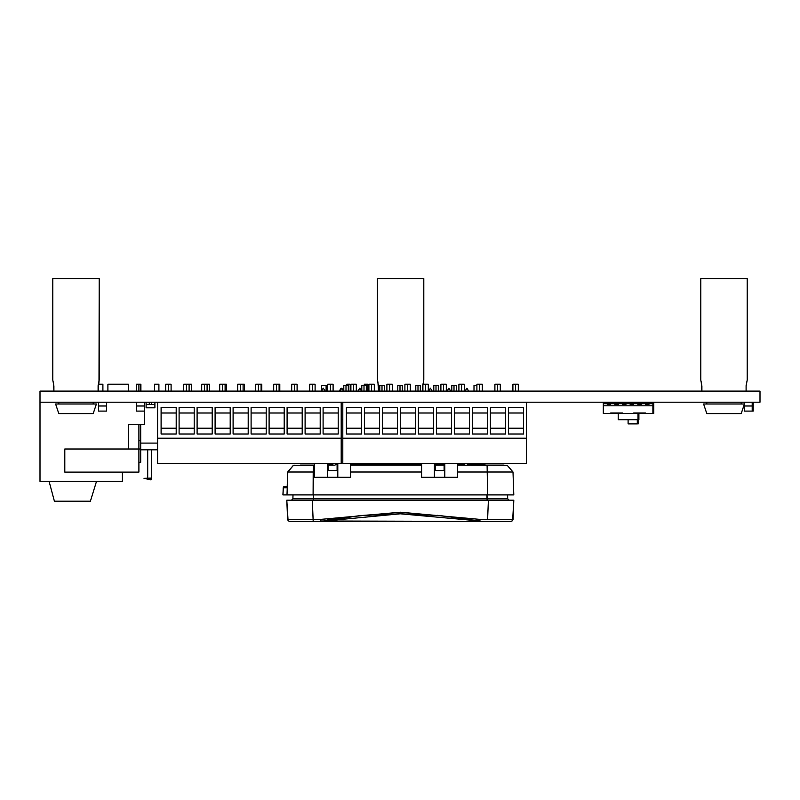 <?xml version="1.0" encoding="UTF-8"?>
<svg xmlns="http://www.w3.org/2000/svg" width="800" height="800" viewBox="0 0 800 800"><rect width="100%" height="100%" fill="white"/><g stroke="black" fill="none" stroke-linecap="round" stroke-linejoin="round"><path stroke-width="1.2" d="M330.39 463.45L325.53 463.45L330.39 463.45M312.39 463.45L307.53 463.45L312.39 463.45M294.39 463.45L289.53 463.45L294.39 463.45M276.39 463.45L271.53 463.45L276.39 463.45M258.39 463.45L263.25 463.45L258.39 463.45M240.39 463.45L245.25 463.45L240.39 463.45M222.39 463.45L227.25 463.45L222.39 463.45M168.39 463.45L173.25 463.45L168.39 463.45M186.39 463.45L191.25 463.45L186.39 463.45M204.39 463.45L209.25 463.45L204.39 463.45M333.09 384.25L327.69 384.25L330.39 384.25L327.69 384.25L330.39 384.25L330.39 391.09L330.39 384.25L333.09 384.25L330.39 384.25L330.39 391.09L330.39 384.25L333.09 384.25L333.09 391.09L333.09 384.25M315.09 384.25L309.69 384.25L312.39 384.25L309.69 384.25L312.39 384.25L312.39 391.09L312.39 384.25L315.09 384.25L312.39 384.25L312.39 391.09L312.39 384.25L315.09 384.25L315.09 391.09L315.09 384.25M297.09 384.25L291.69 384.25L294.39 384.25L291.69 384.25L294.39 384.25L294.39 391.09L294.39 384.25L297.09 384.25L294.39 384.25L294.39 391.09L294.39 384.25L297.09 384.25L297.09 391.09L297.09 384.25M279.09 384.25L273.69 384.25L276.39 384.25L273.69 384.25L276.39 384.25L276.39 391.09L276.39 384.25L279.09 384.25L276.39 384.25L276.39 391.09L276.39 384.25L279.78 384.25L279.09 384.25L279.78 384.25L279.09 384.25L279.09 391.09L279.09 384.25M261.09 384.25L255.69 384.25L258.39 384.25L255.69 384.25L258.39 384.25L258.39 391.09L258.39 384.25L261.09 384.25L258.39 384.25L258.39 391.09L258.39 384.25L261.78 384.25L261.09 384.25L261.78 384.25L261.09 384.25L261.09 391.09L261.09 384.25M243.09 384.25L237.69 384.25L240.39 384.25L237.69 384.25L240.39 384.25L240.39 391.09L240.39 384.25L243.09 384.25L240.39 384.25L240.39 391.09L240.39 384.25L244.41 384.25L243.09 384.25L244.41 384.25L243.09 384.25L243.09 391.09L243.09 384.25M225.09 384.25L219.69 384.25L222.39 384.25L219.69 384.25L222.39 384.25L222.39 391.09L222.39 384.25L225.09 384.25L222.39 384.25L222.39 391.09L222.39 384.25L226.41 384.25L225.09 384.25L226.41 384.25L225.09 384.25L225.09 391.09L225.09 384.25M171.09 384.25L165.69 384.25L168.39 384.25L165.69 384.25L168.39 384.25L168.39 391.09L168.39 384.25L171.09 384.25L168.39 384.25L168.39 391.09L168.39 384.25L171.09 384.25L171.09 391.09L171.09 384.25M189.09 384.25L183.69 384.25L186.39 384.25L183.69 384.25L186.39 384.25L186.39 391.09L186.39 384.25L189.09 384.25L186.39 384.25L186.39 391.09L186.39 384.25L191.52 384.25L189.09 384.25L191.52 384.25L189.09 384.25L189.09 391.09L189.09 384.25M207.09 384.25L201.69 384.25L204.39 384.25L201.69 384.25L204.39 384.25L204.39 391.09L204.39 384.25L207.09 384.25L204.39 384.25L204.39 391.09L204.39 384.25L209.52 384.25L207.09 384.25L209.52 384.25L207.09 384.25L207.09 391.09L207.09 384.25M518.34 384.25L512.94 384.25L515.64 384.25L512.94 384.25L515.64 384.25L515.64 391.09L515.64 384.25L518.34 384.25L515.64 384.25L515.64 391.09L515.64 384.25L518.34 384.25L518.34 391.09L518.34 384.25M500.34 384.25L494.94 384.25L497.64 384.25L494.94 384.25L497.64 384.25L497.64 391.09L497.64 384.25L500.34 384.25L497.64 384.25L497.64 391.09L497.64 384.25L500.34 384.25L500.34 391.09L500.34 384.25M482.34 384.25L476.94 384.25L479.64 384.25L476.94 384.25L479.64 384.25L479.64 391.09L479.64 384.25L482.34 384.25L479.64 384.25L479.64 391.09L479.64 384.25L482.34 384.25L482.34 391.09L482.34 384.25M464.34 384.25L458.94 384.25L461.64 384.25L458.94 384.25L461.64 384.25L461.64 391.09L461.64 384.25L464.34 384.25L461.64 384.25L461.64 391.09L461.64 384.25L464.34 384.25L464.34 391.09L464.34 384.25M446.34 384.25L440.94 384.25L443.64 384.25L440.94 384.25L443.64 384.25L443.64 391.09L443.64 384.25L446.34 384.25L443.64 384.25L443.64 391.09L443.64 384.25L446.34 384.25L446.34 391.09L446.34 384.25M428.34 384.25L422.94 384.25L425.64 384.25L422.94 384.25L425.64 384.25L425.64 391.09L425.64 384.25L428.34 384.25L425.64 384.25L425.64 391.09L425.64 384.25L428.34 384.25L428.34 391.09L428.34 384.25M410.34 384.25L404.94 384.25L407.64 384.25L404.94 384.25L407.64 384.25L407.64 391.09L407.64 384.25L410.34 384.25L407.64 384.25L407.64 391.09L407.64 384.25L410.34 384.25L410.34 391.09L410.34 384.25M356.34 384.25L350.94 384.25L353.64 384.25L350.94 384.25L353.64 384.25L353.64 391.09L353.64 384.25L356.34 384.25L353.64 384.25L353.64 391.09L353.64 384.25L356.34 384.25L356.34 391.09L356.34 384.25M374.34 384.25L368.94 384.25L371.64 384.25L368.94 384.25L371.64 384.25L371.64 391.09L371.64 384.25L374.34 384.25L371.64 384.25L371.64 391.09L371.64 384.25L374.34 384.25L374.34 391.09L374.34 384.25M392.34 384.25L386.94 384.25L389.64 384.25L386.94 384.25L389.64 384.25L389.64 391.09L389.64 384.25L392.34 384.25L389.64 384.25L389.64 391.09L389.64 384.25L392.34 384.25L392.34 391.09L392.34 384.25M140.68 449.05L140.68 462.27L140.68 440.72L140.68 462.27L140.68 440.72L140.68 455.34L140.68 449.05L138.88 449.05L138.88 424.61L138.88 449.05L128.66 449.05L128.66 424.61L144.4 424.61L144.4 402.25L144.4 424.61L144.4 402.25L144.4 424.61L128.66 424.61L144.4 424.61L128.66 424.61L128.66 449.05L128.66 424.61L128.66 449.05L64.84 449.05L140.68 449.05L140.68 462.27L140.68 449.05L138.88 449.05L138.88 424.61L138.88 449.05L64.84 449.05L140.68 449.05L140.68 446.8L140.68 449.05M138.88 472.09L138.88 449.05L138.88 472.09L138.88 449.05L138.88 472.09L138.88 462.27L138.88 472.09L64.84 472.09L64.84 449.05L64.84 472.09L64.84 449.05L64.84 472.09L138.88 472.09M326.13 385.51L321.63 385.51L321.63 390.48L321.63 385.51L326.13 385.51L321.63 385.51L321.63 390.48L321.63 385.51L326.13 385.51L326.13 391.09L326.13 385.51M476.94 385.51L473.97 385.51L473.97 391.09L473.97 385.51L476.94 385.51L473.97 385.51L473.97 391.09L473.97 385.51L476.94 385.51M346.02 385.51L343.77 385.51L346.02 385.51L343.77 385.51L346.02 385.51L346.02 391.09L346.02 385.51L348.27 385.51L346.02 385.51L346.02 391.09L346.02 385.51L348.27 385.51L346.02 385.51M364.02 385.51L361.77 385.51L364.02 385.51L361.77 385.51L364.02 385.51L364.02 391.09L364.02 385.51L366.27 385.51L364.02 385.51L364.02 391.09L364.02 385.51L366.27 385.51L364.02 385.51M382.02 385.51L379.77 385.51L382.02 385.51L379.77 385.51L382.02 385.51L382.02 391.09L382.02 385.51L384.27 385.51L382.02 385.51L382.02 391.09L382.02 385.51L384.27 385.51L382.02 385.51M400.02 385.51L397.77 385.51L400.02 385.51L397.77 385.51L400.02 385.51L400.02 391.09L400.02 385.51L402.27 385.51L400.02 385.51L400.02 391.09L400.02 385.51L402.27 385.51L400.02 385.51M418.02 385.51L415.77 385.51L418.02 385.51L415.77 385.51L418.02 385.51L418.02 391.09L418.02 385.51L420.27 385.51L418.02 385.51L418.02 391.09L418.02 385.51L420.27 385.51L418.02 385.51M454.02 385.51L451.77 385.51L454.02 385.51L451.77 385.51L454.02 385.51L454.02 391.09L454.02 385.51L456.27 385.51L454.02 385.51L454.02 391.09L454.02 385.51L456.27 385.51L454.02 385.51M436.02 385.51L433.77 385.51L436.02 385.51L433.77 385.51L436.02 385.51L436.02 391.09L436.02 385.51L438.27 385.51L436.02 385.51L436.02 391.09L436.02 385.51L438.27 385.51L436.02 385.51M284.66 486.44L287.25 486.44L284.67 486.44L283.26 487.8L287.2 487.8L283.26 487.8L283.45 487.12L284.67 486.44L283.26 487.61L282.95 494.94L513.81 494.94L513 472.02L457.63 472.02L513 472.02L507.24 465.3L481.03 465.19M287.17 486.44L287.68 472.02L293.52 465.3L287.75 472.02L313.19 472.02L287.68 472.02L293.52 465.3L287.75 472.02L286.95 494.94L313.13 494.94L313.63 465.3L293.45 465.3L287.68 472.02L293.45 465.3L294.68 465.25L293.89 465.3M421.63 472.02L350.61 472.02L421.63 472.02M314.61 472.02L313.19 472.02L313.13 494.94L487.64 494.94L487.14 465.3L457.63 465.18L479.47 465.18M282.98 494.94L283.26 487.8L282.94 494.94L285.89 494.94M285.25 494.94L287.35 494.94M334.8 465.18L328.14 465.18M487.05 498.79L507.73 498.79L509.15 500.15L507.73 498.79L507.6 494.94L507.73 498.79L487.05 498.79L487.04 494.94L487.16 500.15L487.05 498.79L313.57 498.79L487.05 498.79M292.89 498.79L313.57 498.79L313.58 494.94L313.46 500.15L313.57 498.79L292.89 498.79L291.47 500.15L292.89 498.79L293.02 494.94L292.89 498.79M510.58 521.41L479.9 521.41L510.93 521.41L512.41 520.82L513.06 519.37L512.41 520.82L510.94 521.41M376.52 514.44L360.45 515.6L320.72 521.41L313.24 521.41L320.72 521.41L320.57 519.36L313.07 519.36L320.57 519.36L400.31 512.18L480.05 519.36L487.55 519.36L480.05 519.36L400.31 512.15L320.57 519.36L320.72 521.41L479.9 521.41L320.72 521.41L400.31 513.85L479.69 520.98L440.18 515.6L400.34 513.8L360.45 515.6L327.54 519.83M487.55 519.36L488.35 500.15L487.55 519.36L513.06 519.37L513.83 500.15L286.79 500.15M335 465.18L333.31 465.18M300.35 465.07L314.61 465.07L294.92 465.3M504.11 465.07L467.3 465.07M140.86 384.25L140.68 391.09L140.68 384.25L136.54 384.25L136.54 391.09L136.54 384.25L136.54 391.09L136.54 384.25L138.88 384.25L138.88 391.09L138.88 384.25L140.68 384.25L140.68 391.09L140.68 384.25L136.54 384.25L138.88 384.25L138.88 391.09L138.88 384.25L140.86 384.25L140.86 391.09L140.86 384.25M158.86 384.25L154.54 384.25L154.54 391.09L154.54 384.25L154.54 391.09L154.54 384.25L158.86 384.25L158.86 391.09L158.86 384.25L154.54 384.25L158.86 384.25L158.86 391.09L158.86 384.25M140.68 449.77L157.59 449.77L147.7 449.77L147.7 478.67L143.98 478.31L151.05 479.94L151.43 478.31L147.7 478.67L151.43 478.31L147.7 478.67L147.7 449.77L140.68 449.77L157.59 449.77L143.99 449.77L147.7 449.77L147.7 478.67L144.28 478.31L151.42 478.08L151.05 479.94L143.98 478.31L147.7 478.67L147.7 449.77L140.68 449.77M102.89 384.25L98.57 384.25L98.57 391.09L98.57 384.25L98.57 391.09L98.57 384.25L102.89 384.25L102.89 391.09L102.89 384.25L98.57 384.25L102.89 384.25L102.89 391.09L102.89 384.25M429.6 477.31L433.58 477.31L429.6 477.31M445.57 477.31L453.51 477.31L445.57 477.31M446.39 477.31L452.69 477.31L446.39 477.31M367.75 384.25L364.33 384.25L364.33 385.51L364.33 384.25L367.75 384.25L364.33 384.25L364.33 385.51L364.33 384.25L367.75 384.25L367.75 391.09L367.75 384.25M350.17 384.25L346.75 384.25L346.75 385.51L346.75 384.25L350.17 384.25L346.75 384.25L346.75 385.51L346.75 384.25L350.17 384.25L350.17 391.09L350.17 384.25M151.74 404.41L149.29 404.41L149.29 402.25L149.29 404.41L146.1 404.41L154.92 404.41L151.74 404.41L151.74 402.25L151.74 404.41M628.21 423.93L637.42 423.93L628.21 423.93M629.54 423.93L636.08 423.93L629.54 423.93M638 419.68L638.94 419.68L638.94 413.38L638.94 419.68L638 419.68L638 413.38L638 419.68L618.16 419.68L638 419.68M653.81 405.81L653.81 402.39L652.86 402.39L653.81 402.39L653.81 403.69L652.86 403.69L653.81 403.69L653.81 413.38L653.81 405.81L652.86 405.81L652.86 402.39L648.97 402.39L652.86 402.39L652.86 403.69L648.97 403.69L652.86 403.69L652.86 405.81L653.81 405.81M637.28 423.93L628.08 423.93L637.28 423.93L637.28 419.68M603.26 403.69L603.26 405.81L652.86 405.81L652.86 413.38L653.81 413.38L652.86 413.38L652.86 405.81L603.26 405.81L603.26 413.38L652.86 413.38L603.26 413.38L603.26 403.69L607.16 403.69L603.26 403.69L603.26 402.39L607.16 402.39L603.26 402.39L603.26 403.69M641.31 402.64L645.42 402.39L641.31 402.39M633.66 402.64L637.77 402.39L633.66 402.39M648.97 403.26L648.97 404.31L645.42 404.31L645.42 403.39L648.97 403.39L648.97 404.31L645.42 404.31L645.42 403.39L648.97 403.39L645.42 403.39L645.42 402.53L648.97 402.53L648.97 403.19L645.42 403.19L645.42 402.53L648.97 402.25M641.31 403.26L641.31 404.31L637.77 404.31L637.77 403.39L641.31 403.39L641.31 404.31L637.77 404.31L637.77 403.39L641.31 403.39L637.77 403.39L637.77 402.53L641.31 402.53L641.31 403.19L637.77 403.19L637.77 402.53L641.31 402.25M633.66 403.26L633.66 404.31L630.12 404.31L630.12 403.39L633.66 403.39L633.66 404.31L630.12 404.31L630.12 403.39L633.66 403.39L630.12 403.39L630.12 402.53L633.66 402.53L633.66 403.19L630.12 403.19L630.12 402.53L633.66 402.25M622.46 403.19L622.46 402.53L626.01 402.25L626.01 403.19L622.46 403.19L622.46 402.53L626.01 402.53L626.01 403.19L622.46 403.19M626.01 403.39L626.01 404.31L622.46 404.31L622.46 403.39L626.01 403.39L622.46 403.39L622.46 404.31L626.01 404.31L626.01 403.39M614.81 403.19L614.81 402.53L618.35 402.25L618.35 403.19L614.81 403.19L614.81 402.53L618.35 402.53L618.35 403.19L614.81 403.19M618.35 403.39L618.35 404.31L614.81 404.31L614.81 403.39L618.35 403.39L614.81 403.39L614.81 404.31L618.35 404.31L618.35 403.39M607.16 403.19L607.16 402.53L610.7 402.25L610.7 403.19L607.16 403.19L607.16 402.53L610.7 402.53L610.7 403.19L607.16 403.19M610.7 403.39L610.7 404.31L607.16 404.31L607.16 403.39L610.7 403.39L607.16 403.39L607.16 404.31L610.7 404.31L610.7 403.39M746.09 385.99L746.09 391.09L746.09 385.99L747.22 380.12L747.22 278.59L700.78 278.59L700.78 380.12L701.91 385.99L701.91 391.09L701.25 381.83M744.42 404.05L703.58 404.05L706.81 413.59L741.19 413.59L744.42 404.05L703.58 404.05L706.81 413.59L741.19 413.59L744.27 404.48L744.27 411.11L753.15 411.11L744.27 411.11L744.27 405.97L753.15 405.97L744.27 405.97L744.27 404.48L741.19 413.59L744.42 404.05M99.05 380.69L99.22 278.59L52.78 278.59L52.78 380.12L53.91 385.99L53.91 391.09L53.63 383.67M96.42 404.05L55.58 404.05L58.81 413.59L93.19 413.59L96.42 404.05L55.58 404.05L58.81 413.59L93.19 413.59L96.42 404.05M422.69 385.99L422.69 391.09L422.69 385.99L423.83 380.12L423.83 278.59L377.39 278.59L377.39 380.12L378.52 385.99L378.52 391.09L377.86 381.83M432.23 391.09L430.44 388.21L428.63 391.09L430.44 388.21L432.23 391.09M450.72 391.09L448.93 388.21L447.12 391.09L448.93 388.21L450.72 391.09M468.72 391.09L466.93 388.21L465.12 391.09L466.93 388.21L468.72 391.09M325.08 391.09L323.29 388.21L321.48 391.09L323.29 388.21L325.08 391.09M343.57 391.09L341.78 388.21L339.97 391.09L341.78 388.21L343.57 391.09M361.57 391.09L359.78 388.21L357.97 391.09L359.78 388.21L361.57 391.09M359.75 388.21L357.93 391.09L359.75 388.21M341.5 388.27L340.77 388.4L339.43 391.09L340.77 388.4L341.5 388.27M323.25 388.21L321.43 391.09L323.25 388.21M333.33 465.07L334.92 465.18M465.84 465.18L466.7 465.18M289.69 521.41L313.24 521.41L289.7 521.41L288.21 520.82L287.56 519.37L313.07 519.36L313.24 521.41L312.27 500.15L313.07 519.36M96.47 481.45L90.35 501.25L54.35 501.25L49.14 481.45L54.35 501.25L49.14 481.45L54.35 501.25L90.35 501.25L54.35 501.25L90.35 501.25L96.47 481.45M176.24 428.17L161.12 428.17L176.24 428.17M161.12 413.05L176.24 413.05L161.12 413.05M194.24 428.17L179.12 428.17L194.24 428.17M179.12 413.05L194.24 413.05L179.12 413.05M212.24 428.17L197.12 428.17L212.24 428.17M197.12 413.05L212.24 413.05L197.12 413.05M230.24 428.17L215.12 428.17L230.24 428.17M215.12 413.05L230.24 413.05L215.12 413.05M248.24 428.17L233.12 428.17L248.24 428.17M233.12 413.05L248.24 413.05L233.12 413.05M266.24 428.17L251.12 428.17L266.24 428.17M251.12 413.05L266.24 413.05L251.12 413.05M284.24 428.17L269.12 428.17L284.24 428.17M269.12 413.05L284.24 413.05L269.12 413.05M302.24 428.17L287.12 428.17L302.24 428.17M287.12 413.05L302.24 413.05L287.12 413.05M320.24 428.17L305.12 428.17L320.24 428.17M305.12 413.05L320.24 413.05L305.12 413.05M338.24 428.17L323.12 428.17L338.24 428.17M323.12 413.05L338.24 413.05L323.12 413.05M157.59 402.25L341.19 402.25L157.59 402.25L157.59 463.45L341.19 463.45L157.59 463.45L157.59 438.25L341.19 438.25L157.59 438.25L157.59 402.25L341.19 402.25L157.59 402.25L157.59 463.45L341.19 463.45L341.19 402.25L341.19 438.25L157.59 438.25L341.19 438.25L341.19 402.25L341.19 463.45L157.59 463.45L157.59 402.25M161.12 433.97L161.12 407.28L176.24 407.28L176.24 433.97L161.12 433.97L161.12 407.28L176.24 407.28L176.24 433.97L161.12 433.97L161.12 407.28L176.24 407.28L176.24 433.97L161.12 433.97L161.12 407.28L176.24 407.28L176.24 433.97L161.12 433.97M179.12 433.97L179.12 407.28L194.24 407.28L194.24 433.97L179.12 433.97L179.12 407.28L194.24 407.28L194.24 433.97L179.12 433.97L179.12 407.28L194.24 407.28L194.24 433.97L179.12 433.97L179.12 407.28L194.24 407.28L194.24 433.97L179.12 433.97M197.12 433.97L197.12 407.28L212.24 407.28L212.24 433.97L197.12 433.97L197.12 407.28L212.24 407.28L212.24 433.97L197.12 433.97L197.12 407.28L212.24 407.28L212.24 433.97L197.12 433.97L197.12 407.28L212.24 407.28L212.24 433.97L197.12 433.97M215.12 433.97L215.12 407.28L230.24 407.28L230.24 433.97L215.12 433.97L215.12 407.28L230.24 407.28L230.24 433.97L215.12 433.97L215.12 407.28L230.24 407.28L230.24 433.97L215.12 433.97L215.12 407.28L230.24 407.28L230.24 433.97L215.12 433.97M233.12 433.97L233.12 407.28L248.24 407.28L248.24 433.97L233.12 433.97L233.12 407.28L248.24 407.28L248.24 433.97L233.12 433.97L233.12 407.28L248.24 407.28L248.24 433.97L233.12 433.97L233.12 407.28L248.24 407.28L248.24 433.97L233.12 433.97M251.12 433.97L251.12 407.28L266.24 407.28L266.24 433.97L251.12 433.97L251.12 407.28L266.24 407.28L266.24 433.97L251.12 433.97L251.12 407.28L266.24 407.28L266.24 433.97L251.12 433.97L251.12 407.28L266.24 407.28L266.24 433.97L251.12 433.97M269.12 433.97L269.12 407.28L284.24 407.28L284.24 433.97L269.12 433.97L269.12 407.28L284.24 407.28L284.24 433.97L269.12 433.97L269.12 407.28L284.24 407.28L284.24 433.97L269.12 433.97L269.12 407.28L284.24 407.28L284.24 433.97L269.12 433.97M287.12 433.97L287.12 407.28L302.24 407.28L302.24 433.97L287.12 433.97L287.12 407.28L302.24 407.28L302.24 433.97L287.12 433.97L287.12 407.28L302.24 407.28L302.24 433.97L287.12 433.97L287.12 407.28L302.24 407.28L302.24 433.97L287.12 433.97M305.12 433.97L305.12 407.28L320.24 407.28L320.24 433.97L305.12 433.97L305.12 407.28L320.24 407.28L320.24 433.97L305.12 433.97L305.12 407.28L320.24 407.28L320.24 433.97L305.12 433.97L305.12 407.28L320.24 407.28L320.24 433.97L305.12 433.97M323.12 433.97L323.12 407.28L338.24 407.28L338.24 433.97L323.12 433.97L323.12 407.28L338.24 407.28L338.24 433.97L323.12 433.97L323.12 407.28L338.24 407.28L338.24 433.97L323.12 433.97L323.12 407.28L338.24 407.28L338.24 433.97L323.12 433.97M361.49 428.17L346.37 428.17L361.49 428.17M346.37 413.05L361.49 413.05L346.37 413.05M379.49 428.17L364.37 428.17L379.49 428.17M364.37 413.05L379.49 413.05L364.37 413.05M397.49 428.17L382.37 428.17L397.49 428.17M382.37 413.05L397.49 413.05L382.37 413.05M415.49 428.17L400.37 428.17L415.49 428.17M400.37 413.05L415.49 413.05L400.37 413.05M433.49 428.17L418.37 428.17L433.49 428.17M418.37 413.05L433.49 413.05L418.37 413.05M451.49 428.17L436.37 428.17L451.49 428.17M436.37 413.05L451.49 413.05L436.37 413.05M469.49 428.17L454.37 428.17L469.49 428.17M454.37 413.05L469.49 413.05L454.37 413.05M487.49 428.17L472.37 428.17L487.49 428.17M472.37 413.05L487.49 413.05L472.37 413.05M505.49 428.17L490.37 428.17L505.49 428.17M490.37 413.05L505.49 413.05L490.37 413.05M523.49 428.17L508.37 428.17L523.49 428.17M508.37 413.05L523.49 413.05L508.37 413.05M342.84 402.25L526.44 402.25L342.84 402.25L342.84 463.45L526.44 463.45L342.84 463.45L342.84 438.25L526.44 438.25L342.84 438.25L342.84 402.25L526.44 402.25L342.84 402.25L342.84 463.45L526.44 463.45L526.44 402.25L526.44 438.25L342.84 438.25L526.44 438.25L526.44 402.25L526.44 463.45L342.84 463.45L342.84 402.25M346.37 433.97L346.37 407.28L361.49 407.28L361.49 433.97L346.37 433.97L346.37 407.28L361.49 407.28L361.49 433.97L346.37 433.97L346.37 407.28L361.49 407.28L361.49 433.97L346.37 433.97L346.37 407.28L361.49 407.28L361.49 433.97L346.37 433.97M364.37 433.97L364.37 407.28L379.49 407.28L379.49 433.97L364.37 433.97L364.37 407.28L379.49 407.28L379.49 433.97L364.37 433.97L364.37 407.28L379.49 407.28L379.49 433.97L364.37 433.97L364.37 407.28L379.49 407.28L379.49 433.97L364.37 433.97M382.37 433.97L382.37 407.28L397.49 407.28L397.49 433.97L382.37 433.97L382.37 407.28L397.49 407.28L397.49 433.97L382.37 433.97L382.37 407.28L397.49 407.28L397.49 433.97L382.37 433.97L382.37 407.28L397.49 407.28L397.49 433.97L382.37 433.97M400.37 433.97L400.37 407.28L415.49 407.28L415.49 433.97L400.37 433.97L400.37 407.28L415.49 407.28L415.49 433.97L400.37 433.97L400.37 407.28L415.49 407.28L415.49 433.97L400.37 433.97L400.37 407.28L415.49 407.28L415.49 433.97L400.37 433.97M418.37 433.97L418.37 407.28L433.49 407.28L433.49 433.97L418.37 433.97L418.37 407.28L433.49 407.28L433.49 433.97L418.37 433.97L418.37 407.28L433.49 407.28L433.49 433.97L418.37 433.97L418.37 407.28L433.49 407.28L433.49 433.97L418.37 433.97M436.37 433.97L436.37 407.28L451.49 407.28L451.49 433.97L436.37 433.97L436.37 407.28L451.49 407.28L451.49 433.97L436.37 433.97L436.37 407.28L451.49 407.28L451.49 433.97L436.37 433.97L436.37 407.28L451.49 407.28L451.49 433.97L436.37 433.97M454.37 433.97L454.37 407.28L469.49 407.28L469.49 433.97L454.37 433.97L454.37 407.28L469.49 407.28L469.49 433.97L454.37 433.97L454.37 407.28L469.49 407.28L469.49 433.97L454.37 433.97L454.37 407.28L469.49 407.28L469.49 433.97L454.37 433.97M472.37 433.97L472.37 407.28L487.49 407.28L487.49 433.97L472.37 433.97L472.37 407.28L487.49 407.28L487.49 433.97L472.37 433.97L472.37 407.28L487.49 407.28L487.49 433.97L472.37 433.97L472.37 407.28L487.49 407.28L487.49 433.97L472.37 433.97M490.37 433.97L490.37 407.28L505.49 407.28L505.49 433.97L490.37 433.97L490.37 407.28L505.49 407.28L505.49 433.97L490.37 433.97L490.37 407.28L505.49 407.28L505.49 433.97L490.37 433.97L490.37 407.28L505.49 407.28L505.49 433.97L490.37 433.97M508.37 433.97L508.37 407.28L523.49 407.28L523.49 433.97L508.37 433.97L508.37 407.28L523.49 407.28L523.49 433.97L508.37 433.97L508.37 407.28L523.49 407.28L523.49 433.97L508.37 433.97L508.37 407.28L523.49 407.28L523.49 433.97L508.37 433.97M107.92 391.09L107.92 384.25L128.44 384.25L128.44 391.09L128.44 384.25L107.92 384.25L107.92 391.09L107.92 384.25L128.44 384.25L128.44 391.09L128.44 384.25L107.92 384.25L107.92 391.09M122.44 481.45L122.44 472.09L122.44 481.45L40 481.45L122.44 481.45L122.44 472.09L122.44 481.45L40 481.45L122.44 481.45M40 402.25L40 481.45L40 391.09L40 402.25L760 402.25L760 391.09L40 391.09L760 391.09L760 402.25L40 402.25L40 481.45L40 402.25M140.68 424.61L140.68 446.8L140.68 440.72L138.88 440.72L140.68 440.72L138.88 440.72L140.68 440.72L140.68 424.61M332.7 464.17L328.14 464.17L332.7 464.17L332.7 463.45L332.7 464.17L328.14 464.17L332.7 464.17L332.7 463.45L332.7 464.17M485.04 464.17L467.4 464.17L485.04 464.17L485.04 463.45L485.04 464.17L467.4 464.17L467.4 463.45L467.4 464.17L485.04 464.17L485.04 463.45L485.04 464.17M464.64 464.17L457.63 464.17L464.64 464.17L457.63 464.17L464.64 464.17L464.64 463.45L464.64 464.17M444.1 464.17L435.17 464.17L444.1 464.17M421.63 464.17L350.61 464.17L421.63 464.17M337.07 464.17L335.4 464.17L335.4 463.45L335.4 464.17L335.4 463.45L335.4 464.17L337.07 464.17M283.69 486.83L283.27 487.67L283.68 486.83M291.32 494.94L293.02 494.94M283.25 487.79L282.95 494.94L283.24 487.79M444.1 465.18L435.17 465.18L444.1 465.18M421.63 465.18L350.61 465.18L421.63 465.18M293.66 465.3L314.61 465.3L313.63 465.3L313.19 472.02M487.14 465.3L487.64 494.94L513.81 494.94L513 472.02M293.96 465.3L295.06 465.22M465.68 465.18L465.14 465.18M474.28 465.07L474.28 464.17L474.28 465.07M478.78 465.07L478.78 464.17L478.78 465.07M366.77 464.17L366.77 465.18L366.77 464.17M362.27 464.17L362.27 465.18L362.27 464.17M380.27 465.18L380.27 464.17L380.27 465.18M384.77 465.18L384.77 464.17L384.77 465.18M398.27 465.18L398.27 464.17L398.27 465.18M402.77 465.18L402.77 464.17L402.77 465.18M416.27 465.18L416.27 464.17L416.27 465.18M420.77 465.18L420.77 464.17L420.77 465.18M438.77 465.18L438.77 464.17L438.77 465.18M306.31 500.15L301.38 500.15M500.61 465.07L469.52 465.07M512.68 519.36L513.85 500.15L286.77 500.15L287.95 519.36M499.88 500.15L504.22 500.15M480.05 519.36L479.9 521.41L320.93 520.98L479.9 521.41L480.05 519.36M440.17 515.6L437.01 515.33M320.75 520.27L320.57 519.36L320.75 520.27M467.31 465.18L467.84 465.07M150.33 449.77L147.7 449.77L150.33 449.77M151.42 449.77L151.43 478.31L151.42 449.77M140.68 443.11L157.59 443.11L140.68 443.11M341.19 419.71L342.84 419.71L341.19 419.71M444.85 463.45L444.85 477.31L457.63 477.31L457.63 463.45L457.63 477.31L444.85 477.31L444.85 463.45L444.85 477.31L421.63 477.31L421.63 463.45L421.63 477.31L434.41 477.31L434.41 463.45L434.41 477.31L421.63 477.31L421.63 463.45L421.63 477.31L434.41 477.31L434.41 463.45L434.41 477.31L457.63 477.31L457.63 463.45L457.63 477.31L444.85 477.31L444.85 463.45M435.17 463.45L435.17 470.57L444.1 470.57L444.1 463.45L444.1 470.57L435.17 470.57L435.17 463.45L435.17 470.57L444.1 470.57L444.1 463.45L444.1 470.57L435.17 470.57L435.17 463.45M337.83 463.45L337.83 477.31L350.61 477.31L350.61 463.45L350.61 477.31L337.83 477.31L337.83 463.45L337.83 477.31L314.61 477.31L314.61 463.45L314.61 477.31L327.39 477.31L327.39 463.45L327.39 477.31L314.61 477.31L314.61 463.45L314.61 477.31L327.39 477.31L327.39 463.45L327.39 477.31L350.61 477.31L350.61 463.45L350.61 477.31L337.83 477.31L337.83 463.45M328.14 463.45L328.14 470.57L337.07 470.57L337.07 463.45L337.07 470.57L328.14 470.57L328.14 463.45L328.14 470.57L337.07 470.57L337.07 463.45L337.07 470.57L328.14 470.57L328.14 463.45M261.78 391.09L261.78 384.25L261.78 391.09M279.78 391.09L279.78 384.25L279.78 391.09M226.41 391.09L226.41 384.25L226.41 391.09M244.41 391.09L244.41 384.25L244.41 391.09M191.52 391.09L191.52 384.25L191.52 391.09M209.52 391.09L209.52 384.25L209.52 391.09M341.19 463.45L341.19 438.25L341.19 463.45M526.44 463.45L526.44 438.25L526.44 463.45M467.4 463.45L467.4 464.17L467.4 463.45M444.85 477.31L434.41 477.31L444.85 477.31M337.83 477.31L327.39 477.31L337.83 477.31M136.47 411.11L144.39 411.11L136.47 411.11L136.43 405.97L136.43 411.11L136.47 405.97L144.39 405.97L136.47 405.97L136.47 411.11M136.43 402.25L136.43 405.97L136.47 402.25M144.39 411.11L144.39 402.25L144.39 411.11M106.48 411.11L98.56 411.11L106.48 411.11L106.48 405.97L98.56 405.97L98.56 411.11L98.56 405.97L106.48 405.97L106.48 402.25L106.48 411.11M98.56 402.25L98.56 405.97L98.56 402.25M106.62 411.11L106.62 402.25L106.62 411.11M753.15 411.11L753.15 402.25L753.15 411.11M752.19 411.11L752.19 402.25L752.19 411.11M744.27 402.25L744.27 404.05L744.27 402.25M146.1 402.25L146.1 407.83L154.92 407.83L146.1 407.83L146.1 402.25M154.92 407.83L154.92 402.25L154.92 407.83M618.16 413.38L618.16 419.68L618.16 413.38M610.7 402.39L614.81 402.39L610.7 402.39M618.35 402.39L622.46 402.39L618.35 402.39M626.01 402.39L630.12 402.39L626.01 402.39M610.7 403.69L614.81 403.69L610.7 403.69M618.35 403.69L622.46 403.69L618.35 403.69M626.01 403.69L630.12 403.69L626.01 403.69M633.66 403.69L637.77 403.69L633.66 403.69M641.31 403.69L645.42 403.69L641.31 403.69M648.97 403.19L648.97 402.53M641.31 403.19L641.31 402.53M633.66 403.19L633.66 402.53M610.7 412.95L622.46 412.95M645.42 412.95L633.66 412.95M628.08 419.68L628.08 423.93L628.08 419.68M700.78 380.12L700.78 278.59L747.22 278.59L747.22 380.12L746.12 385.61M741.19 404.05L741.19 402.25L741.19 404.05M706.81 402.25L706.81 404.05L706.81 402.25M706.81 413.59L703.58 404.05M98.09 385.99L98.09 391.09L99.09 380.57M52.78 380.12L52.78 278.59L99.22 278.59L99.22 380.12L98.12 385.61M93.19 404.05L93.19 402.25L93.19 404.05M58.81 402.25L58.81 404.05L58.81 402.25M53.25 381.83L53.64 383.69M377.39 380.12L377.39 278.59L423.83 278.59L423.83 380.12L422.72 385.61M201.69 391.09L201.69 384.25L201.69 391.09M183.69 391.09L183.69 384.25L183.69 391.09M165.69 391.09L165.69 384.25L165.69 391.09M219.69 391.09L219.69 384.25L219.69 391.09M237.69 391.09L237.69 384.25L237.69 391.09M255.69 391.09L255.69 384.25L255.69 391.09M273.69 391.09L273.69 384.25L273.69 391.09M291.69 391.09L291.69 384.25L291.69 391.09M309.69 391.09L309.69 384.25L309.69 391.09M327.69 391.09L327.69 384.25L327.69 391.09M386.94 391.09L386.94 384.25L386.94 391.09M368.94 391.09L368.94 384.25L368.94 391.09M350.94 391.09L350.94 384.25L350.94 391.09M404.94 391.09L404.94 384.25L404.94 391.09M422.94 391.09L422.94 384.25L422.94 391.09M440.94 391.09L440.94 384.25L440.94 391.09M458.94 391.09L458.94 384.25L458.94 391.09M476.94 391.09L476.94 384.25L476.94 391.09M494.94 391.09L494.94 384.25L494.94 391.09M512.94 391.09L512.94 384.25L512.94 391.09M138.88 462.27L140.68 462.27L138.88 462.27M343.77 391.09L343.77 385.51L343.77 391.09M361.77 391.09L361.77 385.51L361.77 391.09M379.77 391.09L379.77 385.51L379.77 391.09M397.77 391.09L397.77 385.51L397.77 391.09M415.77 391.09L415.77 385.51L415.77 391.09M451.77 391.09L451.77 385.51L451.77 391.09M433.77 391.09L433.77 385.51L433.77 391.09M438.27 391.09L438.27 385.51L438.27 391.09M456.27 391.09L456.27 385.51L456.27 391.09M420.27 391.09L420.27 385.51L420.27 391.09M402.27 391.09L402.27 385.51L402.27 391.09M384.27 391.09L384.27 385.51L384.27 391.09M366.27 391.09L366.27 385.51L366.27 391.09M348.27 391.09L348.27 385.51L348.27 391.09M287.56 519.37L286.77 500.15M638.23 423.93L638.23 419.68"/></g></svg>
